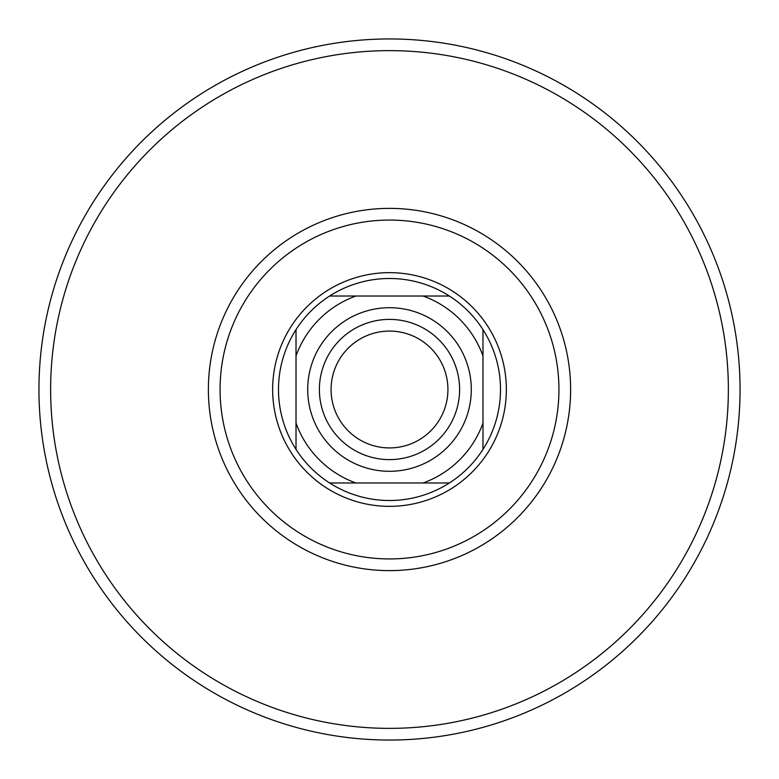 <?xml version="1.0" encoding="UTF-8"?>
<svg xmlns="http://www.w3.org/2000/svg" width="779" height="779" viewBox="0 0 779 779"><rect width="100%" height="100%" fill="white"/><g stroke="black" fill="none" stroke-linecap="round" stroke-linejoin="round"><path stroke-width="1.17" d="M220.067 389.5A169.433 169.433 0 0 0 389.5 558.933A169.433 169.433 0 0 0 558.933 389.5A169.433 169.433 0 0 0 389.5 220.067A169.433 169.433 0 0 0 220.067 389.5M389.5 570.617A181.118 181.118 0 0 1 208.382 389.5A181.118 181.118 0 0 1 389.5 208.382A181.118 181.118 0 0 1 570.617 389.5A181.118 181.118 0 0 1 389.5 570.617M389.5 50.635A338.865 338.865 0 0 1 728.365 389.5A338.865 338.865 0 0 1 389.5 728.365A338.865 338.865 0 0 1 50.635 389.5A338.865 338.865 0 0 1 389.5 50.635M389.5 38.95A350.55 350.55 0 0 1 740.05 389.5A350.55 350.55 0 0 1 389.5 740.05A350.55 350.55 0 0 1 38.95 389.5A350.55 350.55 0 0 1 389.5 38.95M389.5 471.295A81.795 81.795 0 0 1 307.705 389.5A81.795 81.795 0 0 1 389.5 307.705A81.795 81.795 0 0 1 471.295 389.5A81.795 81.795 0 0 1 389.5 471.295M389.5 319.39A70.11 70.11 0 0 0 319.39 389.5A70.11 70.11 0 0 0 389.5 459.61A70.11 70.11 0 0 0 459.61 389.5A70.11 70.11 0 0 0 389.5 319.39M447.925 389.5A58.425 58.425 0 0 0 389.5 331.075A58.425 58.425 0 0 0 331.075 389.5A58.425 58.425 0 0 0 389.5 447.925A58.425 58.425 0 0 0 447.925 389.5M389.5 500.507A111.008 111.008 0 0 0 449.366 482.98L329.634 482.98A111.008 111.008 0 0 1 296.02 449.366L296.02 329.634A111.008 111.008 0 0 1 329.634 296.02L449.366 296.02A111.008 111.008 0 0 0 329.634 296.02L355.935 296.02A99.323 99.323 0 0 0 296.02 355.935L296.02 329.634A111.008 111.008 0 0 0 296.02 449.366L296.02 423.065A99.323 99.323 0 0 0 355.935 482.98L329.634 482.98A111.008 111.008 0 0 0 389.5 500.507M389.5 272.65A116.85 116.85 0 0 1 506.35 389.5A116.85 116.85 0 0 1 389.5 506.35A116.85 116.85 0 0 1 272.65 389.5A116.85 116.85 0 0 1 389.5 272.65M482.98 449.366A111.008 111.008 0 0 0 482.98 329.634L482.98 449.366A111.008 111.008 0 0 1 449.366 482.98L423.065 482.98A99.323 99.323 0 0 0 482.98 423.065L482.98 449.366M449.366 296.02A111.008 111.008 0 0 1 482.98 329.634L482.98 355.935A99.323 99.323 0 0 0 423.065 296.02L449.366 296.02"/></g></svg>
